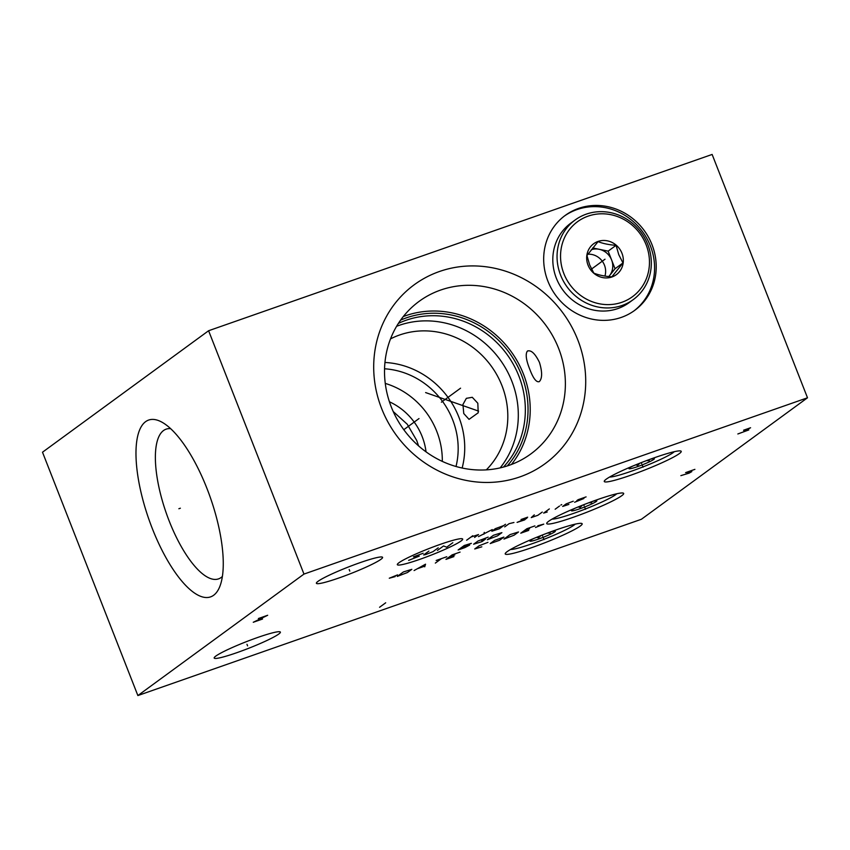 <?xml version="1.0" encoding="UTF-8"?>
<svg xmlns="http://www.w3.org/2000/svg" width="850" height="850" viewBox="0 0 850 850"><rect width="100%" height="100%" fill="white"/><g stroke="black" fill="none" stroke-linecap="round" stroke-linejoin="round"><path stroke-width="1.27" d="M208.601 330.735L42.5 452.211L137.87 695.555L641.399 519.265L807.5 397.789L712.13 154.445L208.601 330.735L303.971 574.079L807.5 397.789M137.87 695.555L303.971 574.079M152.278 528.466A93.681 32.597 70.7 0 1 162.297 422.376A93.681 32.597 70.7 0 1 206.964 488.474A93.681 32.597 70.7 0 1 219.789 586.574A93.681 32.597 70.7 0 1 152.278 528.466M236.906 652.662A35.541 3.496 -21.4 0 1 214.179 658.038A35.541 3.496 -21.4 0 1 257.646 637.489A35.541 3.496 -21.4 0 1 280.373 632.102A35.541 3.496 -21.4 0 1 236.906 652.662M339.118 577.904A35.541 3.496 -21.4 0 1 316.402 583.291A35.541 3.496 -21.4 0 1 359.869 562.732A35.541 3.496 -21.4 0 1 382.585 557.345A35.541 3.496 -21.4 0 1 339.118 577.904M531.633 547.676A41.321 4.069 -21.4 0 1 505.219 553.934A41.321 4.069 -21.4 0 1 555.762 530.039A41.321 4.069 -21.4 0 1 582.165 523.781A41.321 4.069 -21.4 0 1 531.633 547.676M573.134 517.331A41.321 4.069 -21.4 0 1 546.72 523.589A41.321 4.069 -21.4 0 1 597.263 499.683A41.321 4.069 -21.4 0 1 623.666 493.436A41.321 4.069 -21.4 0 1 573.134 517.331M630.689 475.246A41.321 4.069 -21.4 0 1 604.276 481.504A41.321 4.069 -21.4 0 1 654.808 457.598A41.321 4.069 -21.4 0 1 681.222 451.339A41.321 4.069 -21.4 0 1 630.689 475.246M547.889 281.127A58.831 54.846 -126.2 0 1 565.218 215.422A58.831 54.846 -126.2 0 1 652.003 244.683A58.831 54.846 -126.2 0 1 634.674 310.388A58.831 54.846 -126.2 0 1 547.889 281.127M381.629 408.521A110.84 103.339 -126.2 0 1 439.461 271.501A110.84 103.339 -126.2 0 1 577.777 339.851A110.84 103.339 -126.2 0 1 519.945 476.882A110.84 103.339 -126.2 0 1 381.629 408.521M564.4 216.028A58.831 54.846 -126.2 0 1 650.367 245.873A58.831 54.846 53.8 0 1 633.856 310.983M527.383 351.103C531.091 349.733 535.107 353.494 539.442 362.387C542.364 372.002 542.332 378.409 539.336 381.597C536.499 382.67 533.322 378.611 529.837 369.421C526.076 360.103 525.258 353.993 527.383 351.103L527.935 350.806M403.283 316.572A94.552 88.156 -126.2 0 1 523.451 374.085A94.552 88.156 53.8 0 1 511.445 464.472M391.287 406.959A94.552 88.156 -126.2 0 1 419.135 301.346A94.552 88.156 -126.2 0 1 558.609 348.373A94.552 88.156 53.8 0 1 530.761 453.985A94.552 88.156 53.8 0 1 391.287 406.959M477.817 403.229L478.221 412.781L469.041 419.358L463.749 413.525L462.953 404.473L466.353 398.342L472.271 397.301L477.817 403.229M390.522 338.884A82.036 76.479 -126.2 0 1 501.946 385.592A82.036 76.479 53.8 0 1 486.317 469.869M384.954 362.472A82.036 76.479 -126.2 0 1 458.862 417.106A82.036 76.479 53.8 0 1 462.145 468.031M456.014 466.501A76.776 71.581 53.8 0 0 452.678 419.847A76.776 71.581 -126.2 0 0 384.551 368.783M385.263 383.403A76.776 71.581 -126.2 0 1 436.804 431.46A76.776 71.581 53.8 0 1 442.297 461.391M389.428 401.795A60.233 56.153 -126.2 0 1 422.163 436.581A60.233 56.153 53.8 0 1 426.031 451.849M393.199 411.517L407.256 424.246L416.755 440.544L418.572 445.889M500.161 467.893A90.44 84.32 53.8 0 0 511.838 381.193A90.44 84.32 -126.2 0 0 396.599 326.294M398.395 323.393A90.44 84.32 -126.2 0 1 518.872 376.04A90.44 84.32 53.8 0 1 503.466 467.064M507.269 465.949A92.278 86.031 53.8 0 0 521.433 374.797A92.278 86.031 -126.2 0 0 400.616 320.11M222.392 576.449A79.316 27.604 -109.3 0 1 218.535 578.882A79.316 27.604 -109.3 0 1 169.171 520.954A79.316 27.604 70.7 0 1 166.122 429.165A79.316 27.604 70.7 0 1 170.648 428.666M646.138 244.8A46.484 43.339 -126.2 0 1 621.881 302.281A46.484 43.339 -126.2 0 1 563.869 273.604A46.484 43.339 -126.2 0 1 588.126 216.134A46.484 43.339 -126.2 0 1 646.138 244.8M588.041 265.147A19.178 17.871 53.8 0 0 611.968 276.973A19.178 17.871 53.8 0 0 621.966 253.268A19.178 17.871 53.8 0 0 598.039 241.442A19.178 17.871 53.8 0 0 588.041 265.147M647.796 244.534A49.289 45.953 -126.2 0 1 633.282 299.593A49.289 45.953 -126.2 0 1 560.575 275.071A49.289 45.953 -126.2 0 1 575.089 220.023A49.289 45.953 -126.2 0 1 647.796 244.534M633.282 299.593L629.043 302.696A49.289 45.953 -126.2 0 1 556.336 278.173A49.289 45.953 -126.2 0 1 570.849 223.125L575.089 220.023M616.069 245.342C609.067 244.832 603.064 243.599 598.06 241.634L586.946 255.531L589.645 264.881L593.842 273.147C598.846 275.113 604.86 276.346 611.862 276.845L622.965 262.947L618.779 254.681L616.069 245.342L608.143 251.133L592.705 247.956M622.965 262.947L615.049 268.738L608.143 251.133M608.791 276.558L615.049 268.738M591.292 249.709A16.458 15.342 -126.2 0 1 599.133 249.284A16.458 15.342 -126.2 0 1 611.596 259.941A16.458 15.342 -126.2 0 1 609.492 275.697A16.458 15.342 -126.2 0 1 608.738 276.558M587.881 254.214A16.458 15.342 53.8 0 1 604.456 265.158A16.458 15.342 -126.2 0 1 604.924 276.048M575.206 524.142A35.541 3.496 -21.4 0 1 574.069 525.087A35.541 3.496 -21.4 0 1 541.577 540.26A35.541 3.496 -21.4 0 1 510.574 549.472M533.832 538.464A13.653 1.349 158.6 0 0 530.528 540.334A13.653 1.349 158.6 0 0 529.911 540.94A13.653 1.349 158.6 0 0 540.217 538.443A13.653 1.349 158.6 0 0 554.699 531.866A13.653 1.349 158.6 0 0 555.22 531.016A13.653 1.349 158.6 0 0 550.662 531.866M540.887 535.596L538.56 537.848L536.658 537.296M550.322 531.994L550.088 533.109L547.379 533.088M550.088 533.109L549.727 532.206M538.56 537.848L538.103 536.701M616.707 493.786A35.541 3.496 -21.4 0 1 615.57 494.743A35.541 3.496 -21.4 0 1 583.079 509.904A35.541 3.496 -21.4 0 1 552.075 519.116M575.333 508.109A13.653 1.349 158.6 0 0 572.029 509.979A13.653 1.349 158.6 0 0 571.412 510.584A13.653 1.349 158.6 0 0 581.719 508.098A13.653 1.349 158.6 0 0 596.201 501.521A13.653 1.349 158.6 0 0 596.721 500.671A13.653 1.349 158.6 0 0 592.163 501.511M582.388 505.24L580.061 507.503L578.159 506.94M591.823 501.638L591.589 502.764L588.88 502.733M591.589 502.764L591.228 501.861M580.061 507.503L579.604 506.356M674.252 451.701A35.541 3.496 -21.4 0 1 673.115 452.657A35.541 3.496 -21.4 0 1 640.624 467.819A35.541 3.496 -21.4 0 1 609.62 477.031M632.878 466.023A13.653 1.349 158.6 0 0 629.584 467.893A13.653 1.349 158.6 0 0 628.968 468.499A13.653 1.349 158.6 0 0 639.264 466.013A13.653 1.349 158.6 0 0 653.746 459.436A13.653 1.349 158.6 0 0 654.266 458.586A13.653 1.349 158.6 0 0 649.719 459.425M639.933 463.154L637.606 465.418L635.704 464.854M649.368 459.553L649.134 460.679L646.425 460.647M649.134 460.679L648.784 459.776M637.606 465.418L637.16 464.27M460.562 388.184L441.394 402.199M419.007 418.572L403.793 429.696M425.616 392.572L478.603 411.113M246.968 644.289L247.584 645.862M349.191 569.532L349.796 571.104M543.394 538.071L544 539.644L543.394 538.071M584.885 507.726L585.501 509.288L584.885 507.726M642.441 465.641L643.057 467.203L642.441 465.641M461.051 541.004A35.084 3.453 158.6 0 0 440.247 544.383A35.084 3.453 158.6 0 0 398.958 562.742A35.084 3.453 158.6 0 0 419.762 559.364A35.084 3.453 158.6 0 0 461.051 541.004M423.183 553.265L413.44 556.835L419.241 556.144L408.627 560.362M438.228 547.825L432.969 551.671L425.457 554.636L423.672 554.923L428.931 551.076M437.399 550.449L443.541 545.966L446.696 547.198L452.837 542.714M466.618 540.228L472.749 535.734M474.587 537.434L478.529 534.554L470.996 537.019M478.444 536.637L492.246 529.582M484.277 532.366L483.884 534.183M503.752 525.555L495.348 528.658L491.842 531.229L499.375 528.753L505.506 524.269M513.952 522.484L509.065 523.696L504.688 526.894M526.798 518.319L517.076 522.389L524.609 519.924L527.659 517.183L521.018 519.509M534.299 514.856L531.25 517.597L537.891 515.27L542.268 512.072M549.334 508.927L543.639 513.092L547.188 512.019M555.156 509.224L559.534 506.026M560.851 505.059L561.722 504.592L560.851 505.059M573.251 501.224L566.174 503.869L562.668 506.43L568.873 504.422M574.621 502.244L583.907 498.493L576.81 500.639L578.128 499.683L586.096 496.889M466.512 545.87L469.614 545.116L464.769 547.655L458.129 549.971L464.259 545.487L471.357 543.341L461.199 547.729M488.166 537.126L477.998 541.014L473.609 544.223L482.035 541.609L485.541 539.049L481.557 540.441M487.348 539.75L497.516 535.851L501.893 532.653L493.478 535.266L487.348 539.75M397.524 574.887L389.279 578.223L395.186 576.597M397.269 576.428L407.447 572.528L411.825 569.33L403.41 571.944L397.269 576.428M424.713 566.822L425.542 564.188L414.088 570.541M417.616 568.639L424.703 566.153M435.338 563.093L441.469 558.609M436.167 560.469L446.781 556.75M460.062 552.107L452.094 554.891L445.963 559.374L453.932 556.591M454.782 554.954L449.469 556.814M487.953 542.342L479.113 545.774L474.725 548.972L481.822 546.826M490.227 543.554L499.513 540.292L503.901 537.094L494.604 540.345L490.227 543.554M503.954 539.081L514.122 535.181L518.511 531.972L510.085 534.586L503.954 539.081M534.873 525.916L526.904 528.7L520.774 533.184L528.742 530.4M529.592 528.764L524.28 530.623M535.511 527.467L543.766 524.131L537.848 525.757M262.565 619.013L253.268 622.264L267.676 615.273L258.379 618.524M694.896 469.359L685.599 472.621L691.826 471.601L689.138 473.131L680.861 475.639M737.843 433.967L748.818 429.93L746.215 430.058L750.582 427.752L743.612 430.196M743.888 430.876L746.215 430.058M385.698 602.788L379.567 607.272M180.37 508.204L178.872 508.736L180.37 508.204M604.191 259.803L599.941 262.905L604.191 259.803M605.009 259.207L591.526 269.057M542.619 536.106L542.215 535.075M584.12 505.75L583.716 504.719M641.665 463.664L641.261 462.634"/></g></svg>
